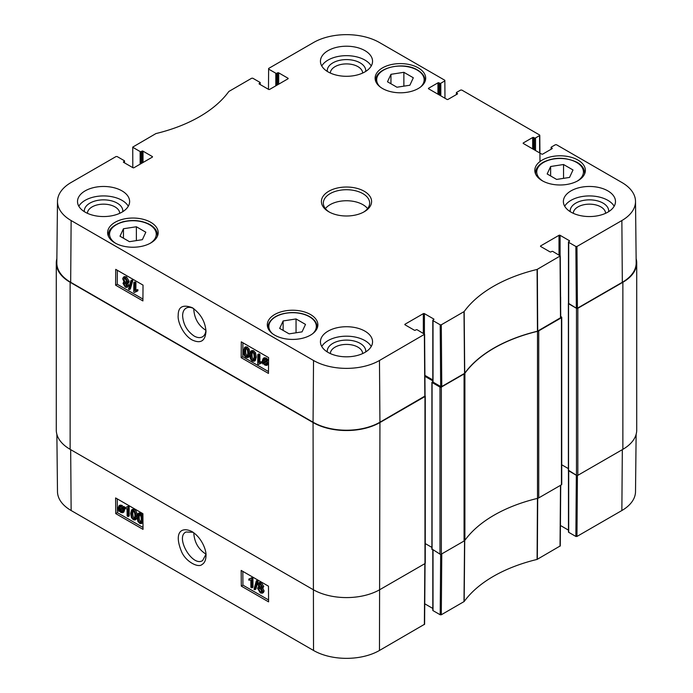 <?xml version="1.0" encoding="UTF-8"?>
<svg xmlns="http://www.w3.org/2000/svg" width="693" height="693" viewBox="0 0 693 693"><rect width="100%" height="100%" fill="white"/><g stroke="black" fill="none" stroke-linecap="round" stroke-linejoin="round"><path stroke-width="1.04" d="M302.044 331.86L289.128 333.861L279.677 328.404L283.134 320.946L296.05 318.945L305.509 324.411L302.044 331.86M556.626 179.426L547.175 173.96L550.632 166.502L563.548 164.51L573.007 169.967L569.542 177.425L556.626 179.426M387.491 81.774L390.956 74.316L403.872 72.315L413.323 77.772L409.866 85.23L396.95 87.231L387.491 81.774M129.452 241.675L119.993 236.209L123.458 228.751L136.374 226.758L145.825 232.216L142.368 239.674L129.452 241.675M205.908 330.31C198.484 325.615 194.43 318.607 193.763 309.295L193.78 308.654M577.971 160.066A25.286 14.596 180 0 1 585.377 170.391A25.286 14.596 180 0 1 560.091 184.988A25.286 14.596 180 0 1 534.805 170.391A25.286 14.596 180 0 1 550.415 156.904A25.286 14.596 180 0 1 577.971 160.066M464.561 373.371L464.726 373.224A135.109 78.006 180 0 1 537.456 331.228L560.724 317.654L560.265 255.925L537.084 269.447A135.767 78.387 0 0 0 464.171 311.547L441.302 324.8L440.202 324.8L440.67 386.529L441.762 386.529L464.561 373.371L463.998 311.694M440.67 386.529L433.03 382.112L433.03 320.651A0.771 0.442 180 0 1 433.03 320.019L433.714 319.629A0.771 0.442 0 0 0 433.714 318.997L433.714 319.629M432.804 320.339L432.804 381.8A0.771 0.442 0 0 0 433.03 382.112M432.804 379.937L424.913 375.381M57.484 201.351L56.826 262.803A47.289 27.304 0 0 0 70.677 282.276L313.063 422.219A47.289 27.304 0 0 0 379.937 422.219L425.069 395.98L424.601 334.251L379.469 360.49A46.63 26.923 180 0 1 313.531 360.49L71.136 220.547A46.63 26.923 180 0 1 57.484 201.351A46.63 26.923 180 0 1 71.136 182.476L116.043 156.549L117.134 156.549L124.307 160.698A0.771 0.442 180 0 1 124.307 161.33L124.307 162.742M622.323 282.276A47.289 27.304 0 0 0 636.174 262.803L635.516 201.351A46.63 26.923 180 0 1 621.864 220.547L576.957 246.474L575.866 246.474L576.333 308.203L577.425 308.203L622.323 282.276L621.864 220.547M576.333 308.203L568.693 303.794L568.693 242.333A0.771 0.442 180 0 1 568.693 241.701L569.369 241.303A0.771 0.442 0 0 0 569.369 240.679L569.369 241.303M568.459 242.013L568.459 303.473A0.771 0.442 0 0 0 568.693 303.794M136.374 226.758L136.374 240.601M123.458 228.751L123.458 238.21M563.548 164.51L563.548 178.352M550.632 166.502L550.632 175.961M296.05 318.945L296.05 332.787M283.134 320.946L283.134 330.405M390.956 74.316L390.956 83.766M403.872 72.315L403.872 86.157M253.629 360.039L252.521 360.083C251.507 359.771 250.97 358.16 250.909 355.249L251.637 352.226L252.573 352.304C253.577 352.616 254.114 354.227 254.175 357.138L253.447 360.187M252.278 352.174L252.001 354.634C252.061 357.536 252.599 359.147 253.612 359.468L254.721 359.424M252.503 361.044C250.753 360.1 249.878 357.969 249.878 354.651L250.918 351.126L252.573 351.351L254.426 353.395L255.215 357.735L254.166 361.27L252.503 361.044M250.918 351.126L252.009 350.511L253.673 350.727L255.518 352.78L256.306 357.112L255.258 360.646L254.166 361.27M258.827 355.119L258.775 362.543L260.793 362.3L260.785 363.427L258.402 364.449L257.753 364.068L257.822 354.539L258.827 355.119L259.918 354.495L259.866 361.928L258.775 362.543M259.866 361.928L261.885 361.685L260.793 362.3M261.885 361.685L261.876 362.811L260.785 363.427M259.702 363.548L258.402 364.449M259.918 354.495L258.913 353.915L257.822 354.539M264.431 359.078L264.561 361.928M263.47 362.543L263.167 360.776L263.764 359.182L265.055 359.329L266.259 360.551L263.47 362.543M263.773 363.167L266.58 361.166L266.9 362.959L266.32 364.587L264.995 364.423L263.773 363.167L264.865 362.552L266.727 364.059M266.623 361.296L264.865 362.552M262.69 363.946L262.422 360.369L263.227 358.376L265.038 358.593L266.71 360.23L267.342 359.78L267.706 360.351L267.048 360.828L267.645 363.375L266.831 365.393L264.995 365.15L263.323 363.496L262.69 363.946L263.366 363.556M263.227 358.376L264.319 357.753L266.129 357.978L267.801 359.606M268.572 359.381L267.342 359.78M267.048 360.828L267.706 360.351M268.139 360.204L268.563 361.365M268.537 363.972L266.831 365.393M125.121 283.125L126.663 285.715M126.672 285.533L126.291 286.339L125.329 286.218L124.021 283.939L124.393 283.116L125.346 283.238L126.672 285.533M124.879 278.214L126.958 281.886M127.036 281.341L126.55 282.441L125.381 282.302L123.718 279.383L124.194 278.283L125.381 278.43L127.036 281.341M127.703 286.088L127.088 287.439L125.338 287.179L122.982 283.333L124.203 282.129L122.678 278.794L123.406 277.2L125.398 277.477L128.066 281.947L127.477 283.394L126.481 283.446L127.703 286.088L128.794 285.473L127.088 287.439M124.549 281.609L123.458 282.224L124.203 282.129M123.406 277.2L124.497 276.576L126.49 276.862L129.158 281.323L128.569 282.779L127.477 283.394M127.573 282.822L128.794 285.473M129.288 289.579L128.474 289.111L130.916 280.665L131.731 281.133L129.288 289.579L130.379 288.964L132.822 280.518L131.731 281.133M132.822 280.518L132.008 280.05L130.916 280.665M134.84 283.091L134.78 290.514L136.798 290.272L136.79 291.406L134.407 292.42L133.758 292.048L133.836 282.51L134.84 283.091L135.932 282.475L135.871 289.899L134.78 290.514M135.871 289.899L137.89 289.657L136.798 290.272M137.89 289.657L137.881 290.783L136.79 291.406M135.715 291.519L134.407 292.42M135.932 282.475L134.927 281.895L133.836 282.51M247.271 356.367L246.162 356.41C245.149 356.098 244.612 354.487 244.551 351.576L245.27 348.553L246.206 348.631C247.219 348.943 247.756 350.554 247.817 353.465L247.089 356.514M245.92 348.501L245.643 350.961C245.703 353.863 246.24 355.474 247.254 355.795L248.363 355.752M246.145 357.371C244.395 356.427 243.52 354.296 243.512 350.979L244.56 347.453L246.214 347.678L248.068 349.731L248.848 354.062L247.808 357.597L246.145 357.371M244.56 347.453L245.651 346.838L247.306 347.054L249.159 349.107L249.939 353.439M249.878 354.773L248.9 356.973L247.808 357.597M117.36 270.287L117.247 284.243L142.923 299.064M242.914 342.775L242.81 356.739L268.486 371.561M143.027 285.109L142.905 300.935L115.61 285.178L115.731 269.352L143.027 285.109M115.61 285.178L117.247 284.243M268.589 357.597L268.468 373.423L241.173 357.666L241.294 341.84L268.589 357.597M241.173 357.666L242.81 356.739M205.934 330.007C205.691 333.307 204.539 335.594 202.46 336.85C200.121 338.089 197.358 337.82 194.161 336.053C187.075 331.141 183.221 324.367 182.606 315.748C182.675 312.058 183.844 309.52 186.122 308.142C188.184 306.973 190.644 307.077 193.52 308.472M191.961 339.865C200.546 343.936 205.215 341.147 205.986 331.488C205.31 321.751 200.745 313.816 192.29 307.692C182.848 304.236 178.153 306.8 178.196 315.393C177.365 321.413 183.091 334.823 191.961 339.865M122.782 211.677A19.257 11.114 0 0 0 103.569 199.853A19.257 11.114 0 0 0 84.347 211.677M87.405 213.314A16.164 9.33 180 0 1 103.569 204.158A16.164 9.33 180 0 1 119.733 213.314M128.3 206.245A26.057 15.047 0 0 0 121.994 200.329A26.057 15.047 0 0 0 78.829 206.245M365.713 351.931A19.257 11.114 0 0 0 346.5 340.107A19.257 11.114 0 0 0 327.287 351.931M330.336 353.569A16.164 9.33 180 0 1 346.5 344.412A16.164 9.33 180 0 1 362.664 353.569M371.24 346.5A26.057 15.047 0 0 0 364.925 340.592A26.057 15.047 0 0 0 321.76 346.5M608.653 211.677A19.257 11.114 0 0 0 589.431 199.853A19.257 11.114 0 0 0 570.218 211.677M573.267 213.314A16.164 9.33 180 0 1 589.431 204.158A16.164 9.33 180 0 1 605.595 213.314M614.171 206.245A26.057 15.047 0 0 0 607.856 200.329A26.057 15.047 0 0 0 564.7 206.245M365.713 71.414A19.257 11.114 0 0 0 346.5 59.598A19.257 11.114 0 0 0 327.287 71.414M330.336 73.06A16.164 9.33 180 0 1 346.5 63.903A16.164 9.33 180 0 1 362.664 73.06M371.24 65.982A26.057 15.047 0 0 0 364.925 60.074A26.057 15.047 0 0 0 321.76 65.982M364.925 331.133A26.057 15.047 180 0 1 372.557 341.77A26.057 15.047 180 0 1 346.5 356.817A26.057 15.047 180 0 1 320.443 341.77A26.057 15.047 180 0 1 336.529 327.876A26.057 15.047 180 0 1 364.925 331.133M607.856 190.878A26.057 15.047 180 0 1 615.488 201.516A26.057 15.047 180 0 1 589.431 216.554A26.057 15.047 180 0 1 563.374 201.516A26.057 15.047 180 0 1 579.461 187.612A26.057 15.047 180 0 1 607.856 190.878M364.925 50.624A26.057 15.047 180 0 1 372.557 61.261A26.057 15.047 180 0 1 346.5 76.299A26.057 15.047 180 0 1 320.443 61.261A26.057 15.047 180 0 1 336.529 47.358A26.057 15.047 180 0 1 364.925 50.624M121.994 190.878A26.057 15.047 180 0 1 129.626 201.516A26.057 15.047 180 0 1 103.569 216.554A26.057 15.047 180 0 1 77.512 201.516A26.057 15.047 180 0 1 93.598 187.612A26.057 15.047 180 0 1 121.994 190.878M310.473 314.509A25.286 14.596 180 0 1 317.879 324.826A25.286 14.596 180 0 1 292.593 339.423A25.286 14.596 180 0 1 267.307 324.826A25.286 14.596 180 0 1 282.917 311.339A25.286 14.596 180 0 1 310.473 314.509M418.286 67.879A25.286 14.596 180 0 1 425.693 78.196A25.286 14.596 180 0 1 400.407 92.793A25.286 14.596 180 0 1 375.121 78.196A25.286 14.596 180 0 1 390.731 64.709A25.286 14.596 180 0 1 418.286 67.879M150.788 222.314A25.286 14.596 180 0 1 158.195 232.64A25.286 14.596 180 0 1 132.909 247.236A25.286 14.596 180 0 1 107.623 232.64A25.286 14.596 180 0 1 123.233 219.153A25.286 14.596 180 0 1 150.788 222.314M329.47 212.153A23.164 13.375 180 0 1 323.336 203.092A23.164 13.375 180 0 1 346.5 189.717A23.164 13.375 180 0 1 369.664 203.092A23.164 13.375 180 0 1 363.53 212.153M328.759 211.755A25.095 14.484 0 0 0 364.241 211.755A25.095 14.484 0 0 0 364.241 191.268A25.095 14.484 0 0 0 328.759 191.268A25.095 14.484 0 0 0 328.759 211.755L328.759 211.755M540.713 246.509L540.713 245.876A0.771 0.442 0 0 0 540.713 246.509L549.991 251.862A0.771 0.442 0 0 0 551.082 251.862L551.767 251.472A0.771 0.442 180 0 1 552.858 251.472L560.265 255.925M540.713 245.876L559 235.317L559 255.015M560.091 255.648L560.091 235.317A0.771 0.442 0 0 0 559 235.317M560.091 235.317L569.369 240.679M568.693 242.333L575.866 246.474M551.359 149.116L551.359 147.696A0.771 0.442 180 0 1 551.359 147.063L555.396 144.733L556.488 144.733L621.864 182.476A46.63 26.923 180 0 1 635.516 201.351M551.359 147.696L552.035 148.718A0.771 0.442 0 0 0 552.035 148.094M552.035 148.718L542.758 154.08A0.771 0.442 0 0 1 541.666 154.08L523.38 143.52L523.38 142.888A0.771 0.442 0 0 0 523.38 143.52M523.38 142.888L532.657 137.535L532.657 148.874M533.749 149.506L533.749 137.535A0.771 0.442 0 0 0 532.657 137.535M533.749 137.535L534.433 137.924L534.433 149.905M535.524 150.537L535.524 137.924A0.771 0.442 180 0 1 534.433 137.924M535.524 137.924L539.561 135.594L539.7 152.936M456.635 94.43L456.635 93.009A0.771 0.442 180 0 1 456.635 92.386L460.68 90.047L461.772 90.047L539.561 134.962L539.561 135.594M456.635 93.009L457.319 94.04A0.771 0.442 0 0 0 457.319 93.408M457.319 94.04L448.042 99.394A0.771 0.442 0 0 1 446.95 99.394L428.664 88.834L428.664 88.202A0.771 0.442 0 0 0 428.664 88.834M428.664 88.202L437.941 82.848L437.941 94.196M439.033 94.82L439.033 82.848A0.771 0.442 0 0 0 437.941 82.848M439.033 82.848L439.717 83.238L439.717 95.218M440.809 95.851L440.809 83.238A0.771 0.442 180 0 1 439.717 83.238M440.809 83.238L444.845 80.908L444.975 98.259M268.468 89.328L268.624 68.46L313.531 42.533A46.63 26.923 180 0 1 379.469 42.533L444.845 80.275L444.845 80.908M268.624 69.092L275.805 73.233L275.805 85.845M276.897 85.213L276.897 73.233A0.771 0.442 180 0 1 275.805 73.233M276.897 73.233L277.581 72.843L277.581 84.815M278.673 84.191L278.673 72.843A0.771 0.442 0 0 0 277.581 72.843M278.673 72.843L287.95 78.196L287.95 78.829A0.771 0.442 0 0 0 287.95 78.196M287.95 78.829L269.664 89.388A0.771 0.442 0 0 1 268.572 89.388L259.286 84.026L259.286 83.403A0.771 0.442 0 0 0 259.286 84.026M259.286 83.403L259.97 83.004L259.97 84.425M132.813 167.654L132.735 147.098L155.916 133.576A135.767 78.387 0 0 0 228.829 91.485L251.698 78.231L252.798 78.231L259.97 82.372A0.771 0.442 180 0 1 259.97 83.004M132.961 147.41L140.142 151.559L140.142 164.163M141.233 163.531L141.233 151.559A0.771 0.442 180 0 1 140.142 151.559M141.233 151.559L141.918 151.161L141.918 163.141M143.009 162.508L143.009 151.161A0.771 0.442 0 0 0 141.918 151.161M143.009 151.161L152.287 156.523L152.287 157.155A0.771 0.442 0 0 0 152.287 156.523M152.287 157.155L134 167.706A0.771 0.442 0 0 1 132.909 167.706L123.631 162.353L123.631 161.72A0.771 0.442 0 0 0 123.631 162.353M123.631 161.72L124.307 161.33M405.05 324.826L405.05 324.203A0.771 0.442 0 0 0 405.05 324.826L414.327 330.189A0.771 0.442 0 0 0 415.419 330.189L416.103 329.79A0.771 0.442 180 0 1 417.195 329.79L424.601 334.251M405.05 324.203L423.336 313.643L423.336 333.342M424.428 333.974L424.428 313.643A0.771 0.442 0 0 0 423.336 313.643M424.428 313.643L433.714 318.997M433.03 320.651L440.202 324.8M367.602 208.602A23.164 13.375 0 0 0 346.5 200.745A23.164 13.375 0 0 0 325.398 208.602M537.499 498.38A3.863 2.226 0 0 0 538.738 497.903L561.451 484.788A0.962 0.554 0 0 0 561.737 484.39L561.737 317.342A0.962 0.554 180 0 1 561.451 317.74L538.738 330.856A3.863 2.226 180 0 1 537.499 331.332L537.499 498.38A135.109 78.006 0 0 0 464.899 540.297L464.899 373.25A135.109 78.006 180 0 1 537.499 331.332M432.804 381.618L432.077 382.51L439.986 387.075L439.986 554.131A0.962 0.554 0 0 0 441.354 554.131L464.067 541.016A3.863 2.226 0 0 0 464.899 540.297M439.986 554.131L432.077 549.081M431.904 547.409L425.259 543.572M56.28 262.976L56.28 430.024A47.289 27.304 0 0 0 70.132 449.333L313.063 589.587A47.289 27.304 0 0 0 379.937 589.587L424.974 563.582A0.962 0.554 0 0 0 425.259 563.192L425.259 396.136A0.962 0.554 180 0 1 424.974 396.535L379.937 422.539A47.289 27.304 180 0 1 313.063 422.539L70.132 282.276A47.289 27.304 180 0 1 56.28 262.976A47.289 27.304 180 0 1 56.869 258.671M622.868 449.333A47.289 27.304 0 0 0 636.72 430.024L636.72 262.976A47.289 27.304 180 0 1 622.868 282.276L577.832 308.281A0.962 0.554 180 0 1 576.472 308.281L576.472 475.329A0.962 0.554 0 0 0 577.832 475.329L622.868 449.333L622.868 282.276M576.472 475.329L568.555 470.287M568.381 468.615L561.737 464.778L568.381 468.615M464.899 373.25A3.863 2.226 180 0 1 464.067 373.969L441.354 387.075A0.962 0.554 180 0 1 439.986 387.075M636.131 258.671A47.289 27.304 180 0 1 636.72 262.976M560.715 316.528L561.451 316.952A0.962 0.554 180 0 1 561.737 317.342M568.459 303.309L576.472 308.281M424.922 376.325L432.804 380.881M205.908 554.097C198.354 549.272 194.309 542.16 193.763 532.761M205.925 554.339L202.642 560.542C192.593 567.489 174.87 537.188 185.941 532.007L193.061 532.267M575.866 536.451L568.693 532.302L568.693 470.842L576.333 475.251L575.866 536.451L576.957 536.451L621.864 510.524A46.63 26.923 0 0 0 635.516 491.649L636.131 434.329M133.29 510.472L132.796 513.357C132.9 516.242 133.454 517.836 134.459 518.156L134.737 518.277M132.562 510.906L133.299 511.079C134.303 511.399 134.866 513.002 134.97 515.878L134.303 518.866L133.368 518.797C132.363 518.477 131.809 516.883 131.705 513.998L132.372 510.975M133.299 510.135C135.048 511.079 135.949 513.192 136.001 516.476L135.04 519.958L133.377 519.741L131.505 517.697L130.665 513.4L131.635 509.909L133.299 510.135L134.39 509.494C136.14 510.438 137.041 512.551 137.093 515.835L136.001 516.476M137.032 517.307L136.131 519.317L135.04 519.958M131.635 509.909L132.727 509.268L134.39 509.494M127.122 515.973L127.062 508.61L125.061 508.844L125.052 507.726L127.399 506.73L128.049 507.103L128.127 516.554L127.122 515.973M127.235 506.973L125.052 507.726M128.049 507.103L129.141 506.462L128.491 506.089L127.399 506.73M129.141 506.462L129.219 515.913L128.127 516.554M122.41 508.584L122.739 510.343L122.176 511.919L120.885 511.772L119.672 510.55L122.41 508.584M122.453 508.697L120.764 509.909L122.592 511.373M121.292 510.585L120.201 511.226M120.764 509.909L119.672 510.55M122.098 507.969L119.352 509.935L119.005 508.16L119.542 506.557L120.868 506.713L122.098 507.969M120.236 506.462L120.184 508.454L119.092 509.095M120.184 508.454L120.443 509.294M123.163 507.207L123.484 510.75L122.73 512.716L120.911 512.491L119.231 510.862L118.607 511.313L118.26 507.744L119.014 505.76L120.859 506.003L122.54 507.648L124.255 506.566L124.627 507.137L123.536 507.778M124.627 507.137L122.886 508.246M123.978 507.605L124.575 510.109L123.822 512.075L122.73 512.716M119.274 510.923L118.607 511.313M119.014 505.76L120.106 505.119L121.951 505.362L123.631 507.007M260.057 584.138L261.608 586.668M260.048 584.277L258.957 584.918L260.273 584.251L261.608 586.512L261.261 587.326L260.299 587.205L258.957 584.918L259.312 584.13M259.806 587.924L261.928 591.545M258.662 589.076L259.113 587.993L260.282 588.132L261.98 591.034L261.53 592.117L260.343 591.969L258.662 589.076L259.754 588.435M257.917 584.364L258.498 583.038L260.247 583.289L262.647 587.118L261.452 588.305L263.019 591.623L262.335 593.191L260.343 592.913L257.623 588.47L258.177 587.04L259.173 586.997L257.917 584.364M258.498 583.038L259.589 582.397L261.339 582.648L263.738 586.477L262.543 587.664L264.111 590.982L263.427 592.55L262.335 593.191M263.288 587.569L261.452 588.305M256.306 580.89L257.112 581.366L254.816 589.726L254.002 589.258L256.306 580.89L257.398 580.249L258.203 580.725L257.112 581.366M258.203 580.725L255.908 589.085L254.816 589.726M250.892 587.3L250.84 579.937L248.839 580.171L248.83 579.053L251.178 578.057L251.828 578.43L251.897 587.881L250.892 587.3M251.013 578.3L248.83 579.053M251.828 578.43L252.919 577.789L252.269 577.416L251.178 578.057M252.919 577.789L252.997 587.24L251.897 587.881M139.648 514.145L139.154 517.03C139.258 519.906 139.813 521.508 140.818 521.82L141.103 521.95M138.921 514.578L139.657 514.752C140.67 515.072 141.225 516.675 141.329 519.551L140.67 522.539L139.726 522.47C138.721 522.15 138.167 520.547 138.063 517.671L138.73 514.648M139.665 513.808C141.407 514.752 142.308 516.865 142.36 520.148L141.398 523.631L139.735 523.414L137.864 521.37L137.023 517.073L137.994 513.582L139.665 513.808L140.757 513.166L142.923 515.973M142.975 522.47L141.398 523.631M137.994 513.582L139.085 512.941L140.757 513.166M242.827 571.37L242.931 585.143L268.572 599.947M117.264 498.882L117.368 512.655L143.009 527.46M241.294 586.105L241.173 570.417L268.468 586.174L268.589 601.87L241.294 586.105L242.931 585.143M115.731 513.617L115.61 497.929L142.905 513.686L143.027 529.374L115.731 513.617L117.368 512.655M191.961 531.583L191.857 531.522C181.194 526.282 173.571 532.605 181.661 551.914C185.967 561.815 198.25 568.026 201.888 564.604C204.513 563.132 205.873 560.178 205.986 555.76C206.627 550.744 201.828 537.595 191.961 531.583M56.869 434.329L57.484 491.649A46.63 26.923 0 0 0 71.136 510.524L313.531 650.467A46.63 26.923 0 0 0 379.469 650.467L424.601 624.228L425.06 563.53M568.459 470.694L568.459 531.99A0.771 0.442 0 0 0 568.693 532.302M568.459 530.128L560.42 525.476M440.661 554.287L440.202 614.769L441.302 614.769L464.171 601.515A135.767 78.387 180 0 1 537.084 559.424L560.265 545.902L560.724 485.213M440.202 614.769L433.03 610.628L433.03 550.112M432.804 549.982L432.804 610.308A0.771 0.442 0 0 0 433.03 610.628M432.804 608.445L424.757 603.802M272.41 333.619A23.744 13.704 180 0 1 269.655 322.86A23.744 13.704 180 0 1 302.018 313.825A23.744 13.704 180 0 1 312.777 333.619M542.922 181.107A23.354 13.488 180 0 1 543.918 162.24A23.354 13.488 180 0 1 576.602 162.431A23.354 13.488 180 0 1 577.26 181.107M380.223 86.989A23.744 13.704 180 0 1 385.663 69.031A23.744 13.704 180 0 1 417.195 70.08A23.744 13.704 180 0 1 420.59 86.989M115.74 243.356A23.354 13.488 180 0 1 116.736 224.489A23.354 13.488 180 0 1 149.419 224.679A23.354 13.488 180 0 1 150.078 243.356M584.502 174.194A24.515 14.155 0 0 0 584.606 172.912C584.442 168.685 581.973 165.177 577.182 162.37C565.601 157.025 554.365 156.939 543.477 162.11C538.253 165.125 535.62 168.72 535.576 172.912A24.515 14.155 0 0 0 535.68 174.194M157.32 236.443A24.515 14.155 0 0 0 157.424 235.161C157.259 230.934 154.79 227.425 150 224.619C141.883 220.374 132.787 219.447 122.722 221.829C113.028 225.095 108.255 229.539 108.394 235.161A24.515 14.155 0 0 0 108.498 236.443M268.91 323.371A24.515 14.155 0 0 0 268.078 327.035A24.515 14.155 0 0 0 268.278 328.837M316.9 328.837A24.515 14.155 0 0 0 317.099 327.035C316.961 322.721 314.258 319.118 308.991 316.251C303.993 313.678 298.163 312.456 291.519 312.569C280.128 313.201 272.609 316.736 268.962 323.163L268.078 328.413M424.722 82.207A24.515 14.155 0 0 0 424.922 80.405C424.809 76.334 422.358 72.878 417.584 70.045C403.491 61.045 374.818 67.923 375.901 80.405A24.515 14.155 0 0 0 376.1 82.207M253.612 359.468L252.521 360.083M252.001 354.634L250.909 355.249M253.673 350.727L252.573 351.351M255.518 352.78L254.426 353.395M256.306 357.112L255.215 357.735M264.258 360.161L263.167 360.776M266.086 363.808L264.995 364.423M266.129 357.978L265.038 358.593M267.056 358.679L265.965 359.303M268.546 362.863L267.645 363.375M126.421 285.594L125.329 286.218M125.112 283.316L124.021 283.939M126.472 281.679L125.381 282.302M124.809 278.759L123.718 279.383M126.49 276.862L125.398 277.477M129.158 281.323L128.066 281.947M247.254 355.795L246.162 356.41M245.643 350.961L244.551 351.576M247.306 347.054L246.214 347.678M249.159 349.107L248.068 349.731M249.93 353.447L248.848 354.062M70.677 282.276L71.136 220.547M313.063 422.219L313.531 360.49M464.726 373.224L464.171 311.547M537.084 269.447L537.456 331.228M537.707 331.133L537.335 269.352M441.762 386.529L441.302 324.8M424.376 334.572L424.844 396.301M560.039 256.245L560.498 317.974M577.425 308.203L576.957 246.474M379.937 422.219L379.469 360.49M538.738 497.903L538.738 330.856M464.067 373.969L464.067 541.016M441.354 554.131L441.354 387.075M379.469 650.467L379.937 422.539M313.063 422.539L313.531 650.467M70.132 449.333L70.132 282.276M577.832 475.329L577.832 308.281M561.451 317.74L561.451 484.788M424.974 396.535L424.974 563.582M568.555 303.716L568.555 470.764M560.637 297.098L560.637 305.743M432.077 382.51L432.077 549.558M132.796 513.357L131.705 513.998M134.459 518.156L133.368 518.797M121.977 511.131L120.885 511.772M120.097 507.519L119.005 508.16M124.411 508.818L123.319 509.459M124.575 510.109L123.484 510.75M121.951 505.362L120.859 506.003M261.4 586.564L260.299 587.205M261.434 591.328L260.343 591.969M261.339 582.648L260.247 583.289M263.738 586.477L262.647 587.118M264.111 590.982L263.019 591.623M139.154 517.03L138.063 517.671M140.818 521.82L139.726 522.47M142.957 519.802L142.36 520.148M70.677 449.644L71.136 510.524M464.561 540.419L463.998 601.663M464.171 601.515L464.726 540.271M441.302 614.769L441.762 553.898M537.456 498.284L537.084 559.424M537.335 559.329L537.707 498.18M560.498 485.343L560.039 546.214M576.957 536.451L577.425 475.476M424.835 563.66L424.376 624.54M622.323 449.644L621.864 510.524M535.576 172.912L535.576 173.969M584.606 172.912L584.606 173.969M108.394 235.161L108.394 236.218M157.424 235.161L157.424 236.218M317.099 327.035L317.099 328.413M375.901 80.405L375.901 81.774M424.922 80.405L424.922 81.774M551.134 149.246L551.134 147.384M539.786 135.274L539.986 161.538M456.41 94.56L456.41 92.697M260.196 84.555L260.196 82.692M124.541 162.872L124.541 161.01M568.381 303.473L568.381 470.53M431.904 382.276L431.904 549.324M258.177 587.04L259.269 586.399"/></g></svg>
